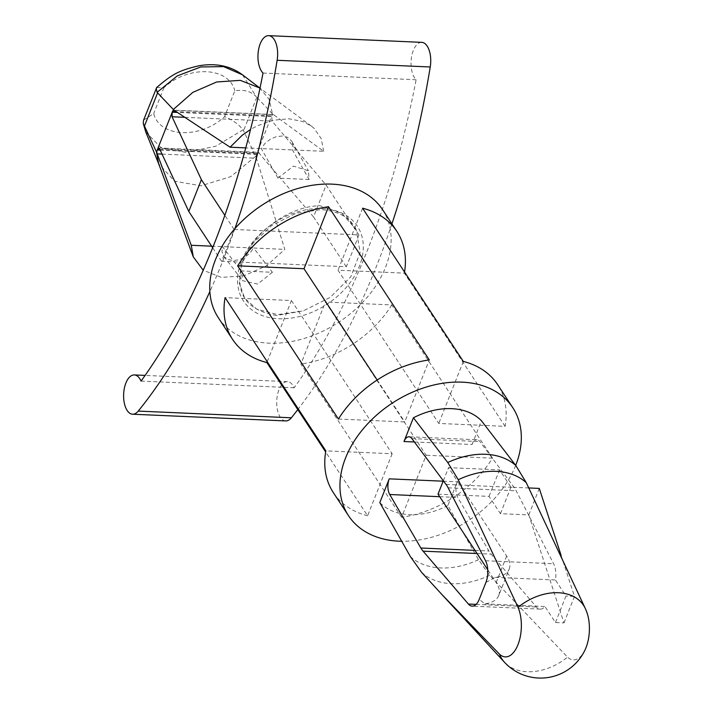 <?xml version="1.0" encoding="UTF-8"?>
<svg xmlns="http://www.w3.org/2000/svg" width="713" height="713" viewBox="0 0 713 713"><rect width="100%" height="100%" fill="white"/><g stroke="black" fill="none" stroke-linecap="round" stroke-linejoin="round"><path stroke-width="0.53" stroke-dasharray="3.56 2.67" d="M276.715 315.494C244.916 310.155 233.659 291.795 242.937 260.397C254.042 231.841 289.496 205.959 320.173 205.754L341.901 213.445L356.161 229.568L360.136 252.447L350.841 276.778L330.208 297.366L303.283 310.868L276.715 315.494M234.898 228.641A598.563 299.255 92.5 0 1 209.854 291.555M391.918 223.864A598.563 299.255 92.5 0 1 297.802 409.61M285.699 420.92A19.661 9.83 92.5 0 1 276.742 400.849A19.661 9.83 92.5 0 1 287.419 381.633A19.661 9.83 92.5 0 1 294.157 387.783A610.827 305.387 -87.5 0 0 416.116 79.758A19.661 9.83 92.5 0 1 411.472 57.486A19.661 9.83 92.5 0 1 421.757 42.352M263.017 73.056L416.116 79.758M358.871 234.916A610.827 305.387 -87.5 0 1 346.277 266.724L221.529 261.261A610.827 305.387 92.5 0 0 234.122 229.452L358.871 234.916L326.126 185.113L272.045 121.13L271.724 115.854L176.468 111.683M141.058 381.09L294.157 387.783M160.184 150.131L256.484 154.347L271.448 116.549L177.617 112.44M309.112 179.498L277.927 178.134L293.462 166.129L308.408 170.781L309.112 179.498L292.464 149.935L292.927 144.703L291.769 141.21L308.408 170.781M277.927 178.134L261.279 148.571L264.915 143.482L270.075 139.347L276.083 136.736L282.125 136.005L287.384 137.235L291.769 141.21M174.435 110.328L273.56 114.668L323.657 151.299L245.744 147.894M323.657 151.299L321.224 138.616L314.139 128.393L311.394 126.094L303.034 121.567L288.943 118.768L273.15 120.256L257.117 125.898L250.539 129.463M143.58 120.149L153.687 113.554C159.659 137.582 200.13 139.311 224.586 116.656L234.827 90.783C243.944 89.401 251.083 91.362 256.252 96.674L242.482 74.803M145.782 131.994L160.746 147.359L186.084 152.448L215.825 146.183L243.133 129.793C238.195 123.928 232.01 119.543 224.586 116.656M156.691 87.521L163.928 87.681C188.384 65.026 228.855 66.755 234.827 90.783M273.56 114.668L273.204 114.508A3.28 1.64 -87.5 0 0 273.132 114.499A3.28 1.64 -87.5 0 0 271.724 115.854M259.568 87.842L269.059 99.232L272.5 113.893L273.204 114.508M256.484 154.347A3.28 1.64 -87.5 0 0 256.19 157.493L243.133 129.793M272.5 113.893L256.252 96.674M255.709 156.307L230.78 176.637L200.986 185.781L174.578 181.218L158.607 163.607M256.19 157.493L284.826 249.372L266.368 265.86L243.801 275.815L221.342 277.393L203.232 270.254M272.384 272.277L257.687 284.068L242.616 280.708L241.199 270.913L272.384 272.277L253.641 248.008L284.826 249.372M485.927 582.423L495.375 577.361A39.322 19.385 21.6 0 0 509.207 569.063L498.708 595.569A39.322 19.385 21.6 0 1 484.885 603.866L479.207 599.392M498.708 595.569A39.322 19.385 21.6 0 0 496.168 582.583L487.754 569.785M509.207 569.063A39.322 19.385 21.6 0 0 506.667 556.078L448.522 467.639L499.555 469.876L510.927 487.175L528.841 487.959M438.023 494.145L489.056 496.382L500.437 513.681L528.788 514.92L563.983 622.895L555.472 622.52L544.937 606.496A16.381 8.191 92.5 0 1 540.213 609.125A16.381 8.191 92.5 0 1 536.443 607.021L491.114 554.135A32.771 16.381 92.5 0 1 488.904 550.989L457.782 497.487A11.515 5.757 92.5 0 1 457.265 481.819L447.862 505.57L478.512 559.705L489.626 575.311L567.53 657.136A48.823 34.768 -33.3 0 1 504.501 662.279M555.472 622.52L565.97 596.015L555.436 579.99A16.381 8.191 92.5 0 0 553.582 563.733L516.194 490.802A32.771 16.381 92.5 0 0 514.082 487.389L479.911 441.579A11.515 5.757 92.5 0 0 476.988 439.752L408.941 436.775M414.387 441.98L472.042 444.502A11.515 5.757 92.5 0 1 476.988 439.752M472.042 444.502L481.444 420.75M585.533 608.991A48.823 34.768 -33.3 0 1 586.068 610.301L581.755 600.471M586.068 610.301A29.491 14.741 92.5 0 1 586.79 612.102M585.141 649.721A29.491 14.741 92.5 0 1 567.53 657.136M484.885 603.866L544.937 606.496M495.375 577.361L555.436 579.99M561.104 555.365L574.473 596.38L565.97 596.015M563.983 622.895L574.473 596.38M528.788 514.92L539.278 488.414M500.437 513.681L510.927 487.175M489.056 496.382L499.555 469.876M443.326 480.767L448.522 467.639M338.425 419.048L404.752 421.953L429.297 359.94M377.168 380.011L404.752 421.953M267.206 361.687L291.412 300.538L225.085 297.633M291.412 300.538L392.159 453.762L325.832 450.857M392.159 453.762L367.605 515.766L325.645 451.953M367.605 515.766A98.305 69.999 -33.3 0 1 333.327 492.603M401.624 517.255L300.886 364.04L325.431 302.027L426.178 455.25L401.624 517.255A98.305 69.999 -33.3 0 0 492.505 458.147L391.758 304.932L325.431 302.027M492.505 458.147L426.178 455.25M391.758 304.932A98.305 69.999 -33.3 0 1 300.886 364.04M505.098 426.338L404.351 273.124L338.024 270.218L438.771 423.442L505.098 426.338A98.305 69.999 -33.3 0 0 497.603 384.592M463.325 361.429L438.771 423.442M362.578 208.214L338.024 270.218M404.538 272.027A98.305 69.999 -33.3 0 1 404.351 273.124M515.704 465.348A98.305 69.999 -33.3 0 1 401.695 541.265M382.578 209.649A98.305 69.999 -33.3 0 1 338.889 322.142A98.305 69.999 -33.3 0 1 218.294 317.659M447.862 505.57A65.534 46.666 -33.3 0 1 379.815 502.594M346.277 266.724L313.533 216.921L326.126 185.113M313.533 216.921L258.329 152.306L256.76 153.651L159.846 149.409M211.609 246.172L253.641 248.008L250.005 253.106L244.844 257.233L238.837 259.844L232.794 260.584L227.536 259.354L223.766 256.315L221.993 251.876L222.447 246.645L241.199 270.913M221.529 261.261L212.652 247.759M234.122 229.452L224.845 215.335M322.258 208.544A68.127 48.511 -33.3 0 1 340.573 293.444A68.127 48.511 -33.3 0 1 238.481 288.979A68.127 48.511 -33.3 0 1 322.258 208.544M163.928 87.681L153.687 113.554M256.796 97.307L243.605 130.604M496.168 582.583L506.667 556.078M443.156 481.195L457.265 481.819M439.707 496.703L457.782 497.487M475.001 550.383L488.904 550.989M477.068 553.52L491.114 554.135M476.115 604.383L536.443 607.021M448.147 487.826L516.194 490.802M485.544 560.748L553.582 563.733M446.044 484.412L514.082 487.389M411.873 438.602L479.911 441.579M489.626 575.311A69.437 49.447 -33.3 0 1 421.579 572.334M478.512 559.705A70.266 50.026 -33.3 0 1 410.474 556.728M162.038 154.106L256.315 158.233M259.452 152.939L159.454 148.562M184.988 117.324L272.045 121.13M356.161 229.568C350.306 217.643 338.63 210.995 321.144 209.613L296.314 213.169L271.769 225.433L252.839 243.365L241.627 264.068L239.443 283.507L244.666 298.114L256.671 309.103L277.607 314.647L303.283 310.868M287.419 381.633L145.113 375.403M311.385 126.103L259.416 87.735M540.213 609.125L472.175 606.148M223.873 256.448L242.616 280.708M158.758 147.956L258.329 152.306M273.132 114.499L173.892 110.158"/><path stroke-width="1.07" d="M209.854 291.555A598.563 299.255 92.5 0 1 138.251 411.089A19.661 9.83 92.5 0 1 132.609 414.217A19.661 9.83 92.5 0 1 123.643 394.146A19.661 9.83 92.5 0 1 134.32 374.931A19.661 9.83 92.5 0 1 141.058 381.09A610.827 305.387 -87.5 0 0 263.017 73.056A19.661 9.83 92.5 0 1 258.373 50.783A19.661 9.83 92.5 0 1 268.658 35.65A19.661 9.83 92.5 0 1 277.143 60.284A598.563 299.255 92.5 0 1 234.898 228.641M268.658 35.65L421.757 42.352A19.661 9.83 92.5 0 1 430.242 66.977A598.563 299.255 92.5 0 1 391.918 223.864M297.802 409.61A598.563 299.255 92.5 0 1 291.35 417.791A19.661 9.83 92.5 0 1 285.699 420.92L132.609 414.217M176.468 111.683L172.484 111.504L157.234 150.006L160.184 150.131M245.744 147.894L230.094 147.208L242.313 135.167L250.539 129.463M203.232 270.254L193.285 256.885L158.607 163.607L156.459 151.958L143.251 123.438L143.58 120.149L156.691 87.521C172.947 73.51 179.596 70.453 198.49 65.854C215.665 62.833 230.326 65.819 242.482 74.803L223.615 66.612L200.718 66.969L177.27 75.908L157.083 92.333L156.209 88.243M143.964 125.461L145.782 131.994L158.839 164.213M157.083 92.333L173.963 110.158L230.094 147.208M242.482 74.803L259.71 87.949L240.263 80.346L216.636 81.995L192.849 92.351L173.259 109.552M193.285 256.885L191.262 245.281L156.94 153.152A3.28 1.64 92.5 0 1 157.234 150.006M156.459 151.958L156.94 153.152M172.484 111.504A3.28 1.64 92.5 0 1 173.892 110.158A3.28 1.64 92.5 0 1 173.963 110.158M518.03 607.324A48.823 34.768 -33.3 0 1 558.422 592.735A48.823 34.768 -33.3 0 1 585.533 608.991A49.152 49.152 0 0 1 586.79 612.102A29.491 14.741 92.5 0 1 585.141 649.721A49.152 49.152 0 0 1 504.501 662.279A48.823 34.768 -33.3 0 1 499.483 654.16A29.491 14.741 -87.5 0 0 517.959 644.739A29.491 14.741 -87.5 0 0 518.03 607.324L458.245 479.742L447.773 462.523L413.406 417.773L403.995 441.525A11.515 5.757 -87.5 0 1 408.941 436.775A11.515 5.757 -87.5 0 1 411.873 438.602L446.044 484.412A32.771 16.381 -87.5 0 1 448.147 487.826L485.544 560.748A16.381 8.191 -87.5 0 1 485.927 582.423L479.207 599.392A16.381 8.191 -87.5 0 1 472.175 606.148A16.381 8.191 -87.5 0 1 468.396 604.045L423.076 551.158L477.068 553.52M585.533 608.991L526.292 482.719L515.811 465.5L481.444 420.75A65.534 46.666 -33.3 0 0 413.406 417.773M487.754 569.785L438.023 494.145L443.326 480.767M528.841 487.959L539.278 488.414L561.104 555.365M499.483 654.16L441.73 594.33L421.579 572.334L410.474 556.728L379.815 502.594L389.227 478.842A11.515 5.757 -87.5 0 0 389.735 494.51L420.857 548.012A32.771 16.381 -87.5 0 0 423.076 551.158M304.005 268.73L328.559 206.725L429.297 359.94A98.305 69.999 -33.3 0 0 338.425 419.048L237.679 265.833L304.005 268.73L377.168 380.011M237.679 265.833A98.305 69.999 -33.3 0 1 328.559 206.725M401.695 541.265A98.305 69.999 -33.3 0 1 348.497 515.677L333.327 492.603A98.305 69.999 -33.3 0 1 325.832 450.857L225.085 297.633A98.305 69.999 -33.3 0 0 232.581 339.388A98.305 69.999 -33.3 0 0 266.858 362.552L267.206 361.687M325.645 451.953L266.858 362.552M348.497 515.677A98.305 69.999 -33.3 0 1 363.888 428.05A98.305 69.999 -33.3 0 1 462.113 382.15A98.305 69.999 -33.3 0 1 512.772 407.667L497.603 384.592A98.305 69.999 -33.3 0 0 463.325 361.429L362.578 208.214A98.305 69.999 -33.3 0 1 396.856 231.369A98.305 69.999 -33.3 0 1 404.538 272.027M512.772 407.667A98.305 69.999 -33.3 0 1 515.704 465.348M232.581 339.388L218.294 317.659A98.305 69.999 -33.3 0 1 233.695 230.041A98.305 69.999 -33.3 0 1 331.919 184.132A98.305 69.999 -33.3 0 1 382.578 209.649L396.856 231.369M224.845 215.335L201.387 179.658L172.047 116.763L172.207 112.199L177.617 112.44M159.846 149.409L157.511 149.311L158.758 147.956L159.454 148.562L188.793 211.467L201.387 179.658M191.262 245.281L211.609 246.172M212.652 247.759L188.793 211.467M277.143 60.284L430.242 66.977M138.251 411.089L291.35 417.791M144.365 126.254L157.546 92.957M447.773 462.523A70.266 50.026 -33.3 0 1 515.811 465.5M458.245 479.742A69.437 49.447 -33.3 0 1 526.292 482.719M403.995 441.525L414.387 441.98M389.227 478.842L443.156 481.195M389.735 494.51L439.707 496.703M420.857 548.012L475.001 550.383M468.396 604.045L476.115 604.383M157.181 153.892L162.038 154.106M172.047 116.763L184.988 117.324M145.113 375.403L134.32 374.931M143.251 123.438L145.782 131.994M259.987 88.154L259.416 87.735M504.501 662.279L441.739 594.33"/></g></svg>
